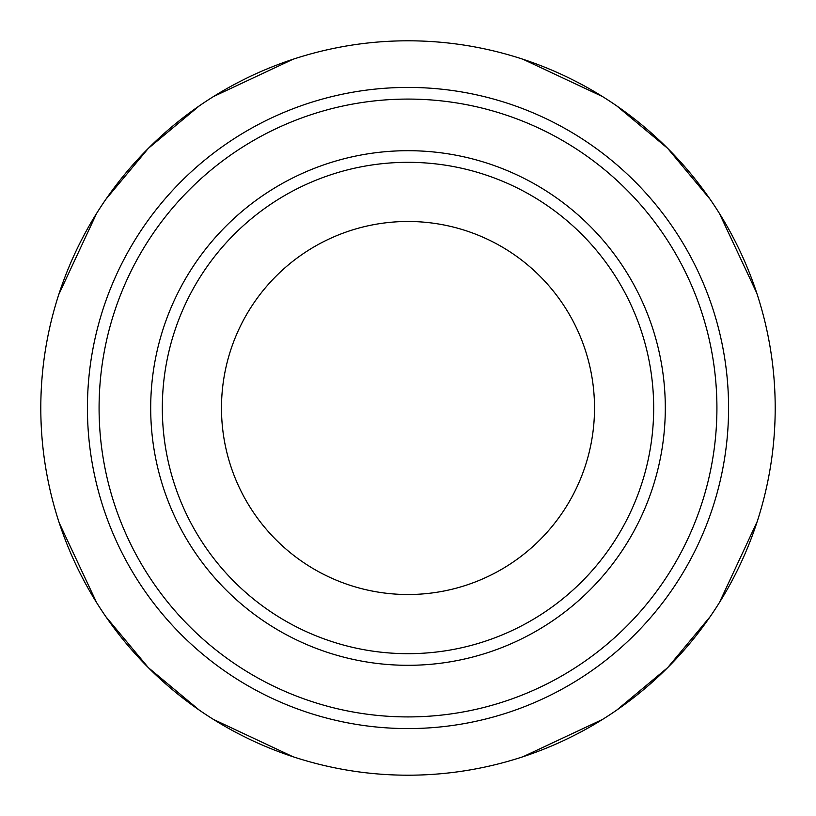 <?xml version="1.0" encoding="UTF-8"?>
<svg xmlns="http://www.w3.org/2000/svg" width="816" height="816" viewBox="0 0 816 816"><rect width="100%" height="100%" fill="white"/><g stroke="black" fill="none" stroke-linecap="round" stroke-linejoin="round"><path stroke-width="1.22" d="M40.8 408A367.2 367.2 0 0 1 408 40.8A367.2 367.2 0 0 1 775.2 408A367.2 367.2 0 0 1 408 775.2A367.2 367.2 0 0 1 40.8 408M57.446 298.697L58.262 296.106M58.762 294.545L96.594 213.425M105.856 199.318L148.349 148.349L199.318 105.856M213.425 96.594L292.954 59.293M298.156 57.61L298.697 57.446M298.105 57.63L297.463 57.834M523.046 59.293L602.575 96.594M518.537 57.834L517.895 57.63M517.303 57.446L517.844 57.61M756.707 292.954L719.406 213.425M710.144 199.318L667.651 148.349L616.682 105.856M757.738 296.116L758.554 298.707M758.554 517.303L757.738 519.894M757.238 521.455L719.406 602.575M710.144 616.682L667.651 667.651L616.682 710.144M602.575 719.406L523.046 756.707M517.844 758.39L517.303 758.554M517.895 758.37L518.537 758.166M57.446 517.293L58.262 519.884M292.954 756.707L213.425 719.406M297.463 758.166L298.105 758.37M298.697 758.554L298.156 758.39M59.293 523.046L96.594 602.575M105.856 616.682L148.349 667.651L199.318 710.144M348.146 770.294L352.532 770.987M357.112 771.661L359.815 772.028M456.144 772.028L458.521 771.712M463.447 770.987L467.843 770.294M467.854 770.294L463.468 770.987M458.888 771.661L456.175 772.028M359.856 772.028L357.479 771.712M352.553 770.987L348.157 770.294M408 716.917A308.917 308.917 0 0 0 716.917 408A308.917 308.917 0 0 0 408 99.083A308.917 308.917 0 0 0 99.083 408A308.917 308.917 0 0 0 408 716.917M408 221.483A186.517 186.517 0 0 1 594.517 408A186.517 186.517 0 0 1 408 594.517A186.517 186.517 0 0 1 221.483 408A186.517 186.517 0 0 1 408 221.483M408 87.424A320.576 320.576 0 0 0 87.424 408A320.576 320.576 0 0 0 408 728.576A320.576 320.576 0 0 0 728.576 408A320.576 320.576 0 0 0 408 87.424M408 665.305A257.305 257.305 0 0 1 150.695 408A257.305 257.305 0 0 1 408 150.695A257.305 257.305 0 0 1 665.305 408A257.305 257.305 0 0 1 408 665.305M408 653.677A245.677 245.677 0 0 1 162.323 408A245.677 245.677 0 0 1 408 162.323A245.677 245.677 0 0 1 653.677 408A245.677 245.677 0 0 1 408 653.677"/></g></svg>
